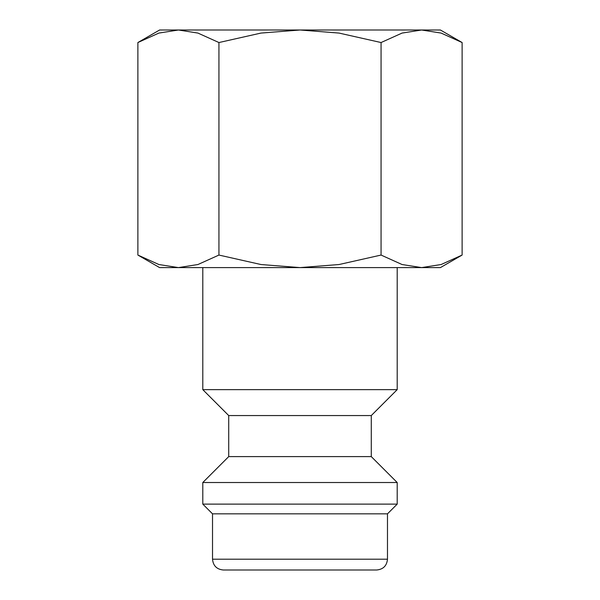 <?xml version="1.0" encoding="UTF-8"?>
<svg xmlns="http://www.w3.org/2000/svg" width="600" height="600" viewBox="0 0 600 600"><rect width="100%" height="100%" fill="white"/><g stroke="black" fill="none" stroke-linecap="round" stroke-linejoin="round"><path stroke-width="0.9" d="M202.8 267.6L202.8 389.64L228.72 415.56L228.72 456.6L202.8 482.52L202.8 504.12L212.52 513.84L212.52 559.2L387.48 559.2L387.48 513.84L397.2 504.12L397.2 482.52L371.28 456.6L371.28 415.56L397.2 389.64L397.2 267.6M212.52 559.2C213.157 565.763 216.757 569.362 223.32 570L376.68 570C383.243 569.362 386.842 565.763 387.48 559.2M462.12 42.54L440.4 30L421.59 30L441.112 33.075L462.12 42.54L462.12 255.06L441.112 264.525L421.59 267.6L440.4 267.6L462.12 255.06M159.6 30L137.88 42.54L158.887 33.075L178.41 30L300 30L339.045 33.075L381.06 42.54L402.067 33.075L421.59 30L300 30L260.955 33.075L218.94 42.54L197.933 33.075L178.41 30L159.6 30M137.88 255.06L159.6 267.6L421.59 267.6L402.067 264.525L381.06 255.06L339.045 264.525L300 267.6L260.955 264.525L218.94 255.06L197.933 264.525L178.41 267.6L158.887 264.525L137.88 255.06L137.88 42.54M218.94 255.06L218.94 42.54M381.06 255.06L381.06 42.54M212.52 513.84L387.48 513.84M202.8 504.12L397.2 504.12M202.8 482.52L397.2 482.52M228.72 456.6L371.28 456.6M228.72 415.56L371.28 415.56M202.8 389.64L397.2 389.64"/></g></svg>
